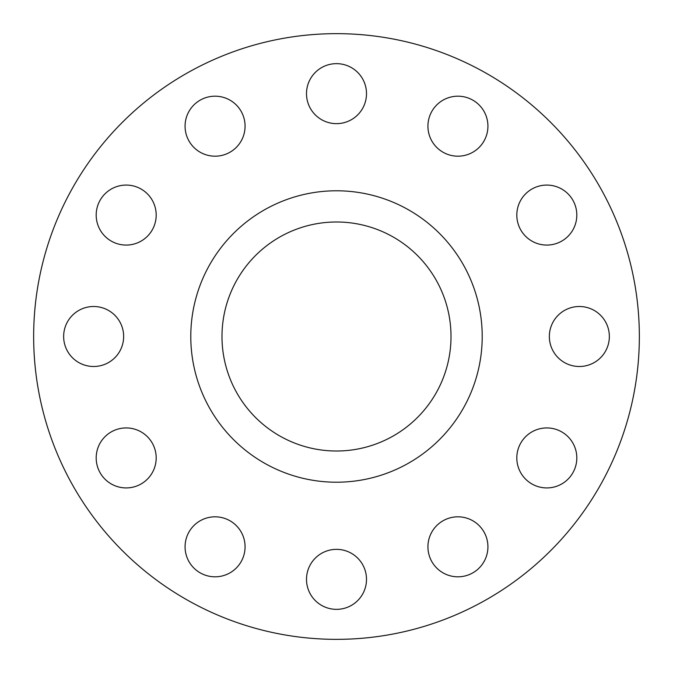 <?xml version="1.0" encoding="UTF-8"?>
<svg xmlns="http://www.w3.org/2000/svg" width="673" height="673" viewBox="0 0 673 673"><rect width="100%" height="100%" fill="white"/><g stroke="black" fill="none" stroke-linecap="round" stroke-linejoin="round"><path stroke-width="1.01" d="M185.075 126.188A29.999 29.999 0 0 0 215.074 156.186A29.999 29.999 0 0 0 245.073 126.188A29.999 29.999 0 0 0 215.074 96.189A29.999 29.999 0 0 0 185.075 126.188M306.501 93.648A29.999 29.999 0 0 0 336.5 123.647A29.999 29.999 0 0 0 366.499 93.648A29.999 29.999 0 0 0 336.5 63.649A29.999 29.999 0 0 0 306.501 93.648M427.927 126.188A29.999 29.999 0 0 0 457.926 156.186A29.999 29.999 0 0 0 487.925 126.188A29.999 29.999 0 0 0 457.926 96.189A29.999 29.999 0 0 0 427.927 126.188M516.814 215.074A29.999 29.999 0 0 0 546.812 245.073A29.999 29.999 0 0 0 576.811 215.074A29.999 29.999 0 0 0 546.812 185.075A29.999 29.999 0 0 0 516.814 215.074M549.353 336.5A29.999 29.999 0 0 0 579.352 366.499A29.999 29.999 0 0 0 609.351 336.5A29.999 29.999 0 0 0 579.352 306.501A29.999 29.999 0 0 0 549.353 336.5M516.814 457.926A29.999 29.999 0 0 0 546.812 487.925A29.999 29.999 0 0 0 576.811 457.926A29.999 29.999 0 0 0 546.812 427.927A29.999 29.999 0 0 0 516.814 457.926M427.927 546.812A29.999 29.999 0 0 0 457.926 576.811A29.999 29.999 0 0 0 487.925 546.812A29.999 29.999 0 0 0 457.926 516.814A29.999 29.999 0 0 0 427.927 546.812M306.501 579.352A29.999 29.999 0 0 0 336.5 609.351A29.999 29.999 0 0 0 366.499 579.352A29.999 29.999 0 0 0 336.5 549.353A29.999 29.999 0 0 0 306.501 579.352M185.075 546.812A29.999 29.999 0 0 0 215.074 576.811A29.999 29.999 0 0 0 245.073 546.812A29.999 29.999 0 0 0 215.074 516.814A29.999 29.999 0 0 0 185.075 546.812M96.189 457.926A29.999 29.999 0 0 0 126.188 487.925A29.999 29.999 0 0 0 156.186 457.926A29.999 29.999 0 0 0 126.188 427.927A29.999 29.999 0 0 0 96.189 457.926M96.189 215.074A29.999 29.999 0 0 0 126.188 245.073A29.999 29.999 0 0 0 156.186 215.074A29.999 29.999 0 0 0 126.188 185.075A29.999 29.999 0 0 0 96.189 215.074M63.649 336.5A29.999 29.999 0 0 0 93.648 366.499A29.999 29.999 0 0 0 123.647 336.5A29.999 29.999 0 0 0 93.648 306.501A29.999 29.999 0 0 0 63.649 336.5M639.35 336.5A302.85 302.85 0 0 0 336.5 33.65A302.85 302.85 0 0 0 33.65 336.5A302.85 302.85 0 0 0 336.5 639.35A302.85 302.85 0 0 0 639.35 336.5M482.213 336.5A145.713 145.713 0 0 0 336.5 190.787A145.713 145.713 0 0 0 190.787 336.5A145.713 145.713 0 0 0 336.5 482.213A145.713 145.713 0 0 0 482.213 336.5M221.989 336.5A114.511 114.511 0 0 0 336.5 451.011A114.511 114.511 0 0 0 451.011 336.5A114.511 114.511 0 0 0 336.5 221.989A114.511 114.511 0 0 0 221.989 336.5"/></g></svg>
